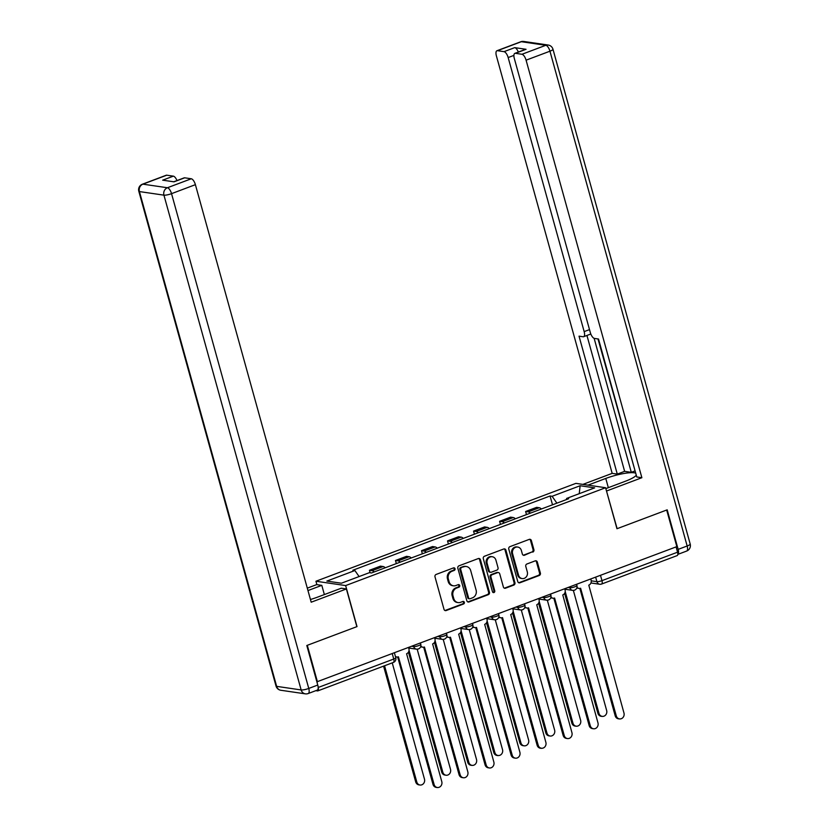 <?xml version="1.0" encoding="UTF-8"?>
<svg xmlns="http://www.w3.org/2000/svg" width="829" height="829" viewBox="0 0 829 829"><rect width="100%" height="100%" fill="white"/><g stroke="black" fill="none" stroke-linecap="round" stroke-linejoin="round"><path stroke-width="1.24" d="M455.028 568.715A1.337 1.192 98.3 0 0 453.536 567.886L436.137 574.435A1.907 1.71 98.3 0 0 434.997 576.86L444.012 609.356A1.907 1.71 98.3 0 0 446.147 610.548L463.546 603.999A1.337 1.192 98.3 0 0 463.39 601.408A1.337 1.192 98.3 0 0 462.841 601.471L460.592 602.31A6.114 5.461 98.3 0 1 458.105 602.59A6.114 5.461 98.3 0 1 453.753 598.507L452.997 595.802A6.114 5.461 98.3 0 1 456.634 588.051L458.893 587.201A1.337 1.192 98.3 0 0 458.738 584.611A1.337 1.192 98.3 0 0 458.188 584.673L455.94 585.523A6.114 5.461 98.3 0 1 453.453 585.802A6.114 5.461 98.3 0 1 449.09 581.72L448.344 579.015A6.114 5.461 98.3 0 1 451.981 571.264L454.23 570.414A1.337 1.192 98.3 0 0 455.028 568.715M453.453 585.802L452.582 585.678A6.114 5.461 98.3 0 1 448.23 581.595L447.473 578.88A6.114 5.461 98.3 0 1 451.111 571.129L453.37 570.29A1.337 1.192 98.3 0 0 453.629 567.855M444.945 610.507A1.907 1.71 98.3 0 0 445.277 610.413L462.686 603.864A1.337 1.192 98.3 0 0 462.945 601.439M458.105 602.59L457.235 602.465A6.114 5.461 98.3 0 1 452.883 598.383L452.137 595.678A6.114 5.461 98.3 0 1 455.774 587.927L458.022 587.077A1.337 1.192 98.3 0 0 458.282 584.642M532.767 552.114A1.907 1.71 98.3 0 0 533.907 549.689L531.379 540.57A1.907 1.71 98.3 0 0 529.234 539.389L509.908 546.663A1.907 1.71 98.3 0 0 508.778 549.088L517.783 581.585A1.907 1.71 98.3 0 0 519.928 582.766L539.254 575.492A1.907 1.71 98.3 0 0 540.384 573.077L537.327 562.062A1.907 1.71 98.3 0 0 535.192 560.87L526.923 563.989A1.907 1.71 98.3 0 0 525.783 566.404L527.296 571.865A5.119 4.57 98.3 0 1 522.177 578.58A5.119 4.57 98.3 0 1 518.539 575.171L512.602 553.772A5.119 4.57 98.3 0 1 517.731 547.057A5.119 4.57 98.3 0 1 521.368 550.477L522.353 554.041A1.907 1.71 98.3 0 0 524.498 555.233L531.897 551.99A1.907 1.71 98.3 0 0 533.037 549.565L530.508 540.446A1.907 1.71 98.3 0 0 529.565 539.296M317.455 681.915L307.3 645.314L357.019 626.6L345.641 585.575L605.595 487.721L616.963 528.736L666.682 510.022L676.837 546.622L316.875 681.832M480.437 559.751A1.907 1.71 98.3 0 0 478.302 558.559L458.976 565.834A1.907 1.71 98.3 0 0 457.836 568.259L466.851 600.756A1.907 1.71 98.3 0 0 468.996 601.947L488.312 594.673A1.907 1.71 98.3 0 0 489.452 592.248L480.437 559.751L479.576 559.627A1.907 1.71 98.3 0 0 478.634 558.477M484.447 556.249L503.773 548.974A1.907 1.71 98.3 0 1 505.908 550.166L514.923 582.663A1.907 1.71 98.3 0 1 513.783 585.087L505.514 588.196A1.907 1.71 98.3 0 1 503.379 587.005L499.721 573.823A1.907 1.71 98.3 0 0 497.576 572.642L492.094 574.704A1.907 1.71 98.3 0 0 490.955 577.129L494.758 590.849A1.337 1.192 98.3 0 1 492.467 591.709L483.307 558.673A1.907 1.71 98.3 0 1 484.447 556.249M316.885 584.632L315.942 581.233L575.886 483.369L605.595 487.721M676.081 546.902L677.552 552.197A3.896 1.565 69.4 0 1 677.189 555.585L601.616 584.041A3.896 1.565 -110.6 0 0 601.968 580.652L677.552 552.197M315.797 690.671L317.455 690.92A3.896 1.565 -110.6 0 0 317.808 690.889A3.896 1.565 -110.6 0 0 318.181 687.542M385.236 567.772A8.964 3.606 -110.6 0 0 383.102 566.528L372.086 570.673A8.964 3.606 69.4 0 1 374.221 571.927M372.086 570.673L369.444 570.279L370.138 572.766M383.102 566.528L380.459 566.134L369.444 570.279M396.335 563.596L395.474 560.487L398.117 560.87A8.964 3.606 69.4 0 1 400.252 562.124M411.267 557.979A8.964 3.606 -110.6 0 0 409.132 556.725L406.49 556.342L395.474 560.487M422.365 553.793L421.505 550.684L424.147 551.078A8.964 3.606 69.4 0 1 426.282 552.321M437.287 548.176A8.964 3.606 -110.6 0 0 435.152 546.933L432.52 546.539L421.505 550.684M448.396 544L447.536 540.891L450.178 541.275A8.964 3.606 69.4 0 1 452.302 542.529M463.318 538.384A8.964 3.606 -110.6 0 0 461.183 537.13L458.541 536.746L447.536 540.891M474.426 534.197L473.556 531.088L476.198 531.472A8.964 3.606 69.4 0 1 478.333 532.726M489.348 528.581A8.964 3.606 -110.6 0 0 487.214 527.327L484.571 526.943L473.556 531.088M500.447 524.405L499.586 521.296L502.229 521.679A8.964 3.606 69.4 0 1 504.364 522.933M515.369 518.788A8.964 3.606 -110.6 0 0 513.244 517.534L510.602 517.151L499.586 521.296M526.477 514.602L525.617 511.493L528.26 511.876A8.964 3.606 69.4 0 1 530.394 513.13M541.399 508.985A8.964 3.606 -110.6 0 0 539.264 507.731L536.632 507.348L525.617 511.493M556.901 503.151L552.093 496.291L580.124 485.742L594.673 487.866L566.642 498.416L568.684 498.716L371.465 572.963L369.433 572.663L341.403 583.212L326.854 581.088L354.885 570.528L359.102 576.549M552.093 496.291L550.062 495.991L352.853 570.238L354.885 570.528M345.641 585.575L315.942 581.233M552.508 504.809L550.062 495.991M566.642 498.416L566.404 499.576M579.233 493.68L580.124 485.742M467.794 601.906A1.907 1.71 98.3 0 0 468.126 601.813L487.452 594.538A1.907 1.71 98.3 0 0 488.592 592.124L479.576 559.627M461.484 567.689A1.337 1.192 98.3 0 0 460.686 569.378L468.592 597.906A1.337 1.192 98.3 0 0 470.095 598.735L472.468 597.844A6.114 5.461 98.3 0 0 476.105 590.093L470.696 570.59A6.114 5.461 98.3 0 0 466.344 566.518A6.114 5.461 98.3 0 0 463.857 566.787L460.613 567.554A1.337 1.192 98.3 0 0 459.815 569.254L460.686 569.378M469.546 598.797L468.686 598.673A1.337 1.192 98.3 0 1 467.732 597.782L459.815 569.254M466.344 566.518L465.473 566.383A6.114 5.461 98.3 0 0 462.986 566.663L463.857 566.787M460.613 567.554L462.986 566.663M504.312 588.155A1.907 1.71 98.3 0 0 504.643 588.072L512.913 584.953A1.907 1.71 98.3 0 0 514.053 582.538L505.037 550.031A1.907 1.71 98.3 0 0 504.105 548.891M498.353 572.549L497.493 572.424A1.907 1.71 98.3 0 0 496.716 572.507L491.224 574.58A1.907 1.71 98.3 0 0 490.094 576.994L493.897 590.725L494.758 590.849M493.006 592.445A1.337 1.192 98.3 0 0 493.897 590.725M495.929 560.155A5.119 4.57 98.3 0 0 492.281 556.736A5.119 4.57 98.3 0 0 487.162 563.451L489.255 570.984A1.907 1.71 98.3 0 0 491.39 572.176L496.882 570.114A1.907 1.71 98.3 0 0 498.022 567.689L495.929 560.155M492.281 556.736L491.421 556.611A5.119 4.57 98.3 0 0 486.302 563.326L487.162 563.451M490.613 572.259L489.752 572.134A1.907 1.71 98.3 0 1 488.385 570.86L486.302 563.326M523.296 555.192A1.907 1.71 98.3 0 0 523.627 555.098L531.897 551.99M517.731 547.057L516.861 546.933A5.119 4.57 98.3 0 0 511.742 553.648L512.602 553.772M522.177 578.58L521.317 578.455A5.119 4.57 98.3 0 1 517.669 575.036L511.742 553.648M518.726 582.735A1.907 1.71 98.3 0 0 519.058 582.642L538.384 575.367A1.907 1.71 98.3 0 0 539.524 572.943L536.467 561.938A1.907 1.71 98.3 0 0 535.524 560.787M384.563 665.76L416.8 782.027A4.477 4 98.3 0 0 424.479 779.136L392.231 662.868M419.992 785.011L418.863 784.856A4.477 4 -81.7 0 1 415.681 781.861L383.578 666.122M395.392 656.392A3.896 3.482 98.3 0 0 398.417 656.817L434.127 784.566A4.477 4 98.3 0 0 441.795 781.674L406.593 653.739A3.896 3.482 98.3 0 0 408.915 648.806L408.583 647.604M437.308 787.55L436.189 787.384A4.477 4 -81.7 0 1 432.997 784.4L397.671 657.003M396.832 656.993L395.713 656.827A3.896 3.482 -81.7 0 1 395.506 656.796M409.039 650.392L442.831 772.234A4.477 4 98.3 0 0 450.51 769.343L417.184 649.2M446.023 775.219L444.893 775.053A4.477 4 -81.7 0 1 441.702 772.068L408.448 652.154M435.07 640.589L468.862 762.431A4.477 4 98.3 0 0 476.53 759.54L443.214 639.397M472.053 765.416L470.924 765.25A4.477 4 -81.7 0 1 467.732 762.265L434.479 642.361M310.44 599.491A21.917 4.363 -15.5 0 0 317.59 597.118L341.289 588.207L346.398 588.953L311.196 602.206L195.395 184.67L171.541 193.654L308.761 688.443L317.766 685.044L306.803 645.501L356.853 626.662L346.398 588.953M307.963 590.559L321.807 585.357L316.699 584.611L307.29 588.144M324.357 594.58L321.807 585.357M166.764 175.188L142.909 184.162A5.844 2.352 -110.6 0 0 142.381 184.214L166.235 175.24A5.844 2.352 69.4 0 1 166.764 175.188L173.344 176.152A5.844 2.352 69.4 0 1 176.971 180.567M173.727 181.789L184.162 177.862A5.844 2.352 69.4 0 1 184.691 177.81L191.271 178.774A5.844 2.352 69.4 0 1 195.395 184.67M173.344 176.152L162.671 180.173L174.007 181.831L184.691 177.81M317.766 685.044A5.844 2.352 69.4 0 1 317.227 690.132L308.222 693.531A5.844 2.352 -110.6 0 0 308.761 688.443A5.844 1.161 164.5 0 1 301.155 689.946L163.935 195.157L139.427 191.572L276.648 686.36L301.155 689.946A5.844 5.223 -81.7 0 0 305.31 693.842A5.844 5.844 0 0 0 308.222 693.531M587.989 485.141L605.771 478.447A21.917 4.363 -15.5 0 1 635.719 473.172M605.833 488.613L625.253 481.297A21.917 4.363 -15.5 0 0 636.289 475.214M677.821 554.363A5.844 2.352 -110.6 0 0 678.153 549.378L667.19 509.835L617.128 528.674L606.486 490.934M606.673 490.965L641.874 477.711L636.765 476.965L598.517 339.02L594.445 338.419A5.844 2.352 -110.6 0 1 590.31 332.522L514.312 58.455A5.844 2.352 -110.6 0 1 514.85 53.367L525.524 49.346A5.844 2.352 69.4 0 1 526.052 49.294L514.716 47.636A5.844 2.352 69.4 0 1 518.343 52.051M597.989 338.937L635.159 471.152M634.631 471.069L631.294 472.333L624.631 471.349L617.284 474.115L612.175 473.369L496.384 55.833A5.844 2.352 -110.6 0 1 496.923 50.745A5.844 2.352 -110.6 0 1 497.452 50.693L504.032 51.657L514.716 47.636M582.88 484.395L612.175 473.369M641.874 477.711L526.083 60.175A5.844 2.352 -110.6 0 0 521.959 54.279L515.379 53.315A5.844 2.352 -110.6 0 0 514.85 53.367M513.897 55.398L508.156 57.553L584.165 331.621A5.844 2.352 -110.6 0 1 583.626 336.709A5.844 2.352 -110.6 0 1 583.098 336.761L579.025 336.159L617.284 474.115M508.156 57.553A5.844 2.352 -110.6 0 0 504.032 51.657M594.134 338.336L631.294 472.333M586.942 335.465L624.631 471.349M420.852 646.05A3.896 3.482 98.3 0 0 424.448 647.024L460.147 774.763A4.477 4 98.3 0 0 467.825 771.872L432.624 643.946A3.896 3.482 98.3 0 0 434.945 639.014L434.614 637.812M463.338 777.747L462.219 777.592A4.477 4 -81.7 0 1 459.028 774.597L423.692 647.211M422.863 647.2L421.743 647.034A3.896 3.482 -81.7 0 1 420.676 646.672M446.872 636.247A3.896 3.482 98.3 0 0 450.479 637.221L486.177 764.97A4.477 4 98.3 0 0 493.856 762.079L458.655 634.144A3.896 3.482 98.3 0 0 460.965 629.211L460.634 628.009M489.369 767.955L488.24 767.789A4.477 4 -81.7 0 1 485.058 764.804L449.722 637.408M448.893 637.397L447.764 637.232A3.896 3.482 -81.7 0 1 446.696 636.869M461.1 630.786L494.892 752.628A4.477 4 98.3 0 0 502.561 749.748L469.245 629.605M498.074 755.623L496.954 755.457A4.477 4 -81.7 0 1 493.763 752.473L460.509 632.558M487.131 620.994L520.913 742.836A4.477 4 98.3 0 0 528.591 739.945L495.276 619.802M524.104 745.82L522.975 745.654A4.477 4 -81.7 0 1 519.793 742.67L486.54 622.766M513.151 611.191L546.943 733.033A4.477 4 98.3 0 0 554.622 730.152L521.296 610.009M550.135 736.028L549.005 735.862A4.477 4 -81.7 0 1 545.814 732.867L512.56 612.963M472.903 626.455A3.896 3.482 98.3 0 0 476.509 627.429L512.208 755.167A4.477 4 98.3 0 0 519.887 752.276L484.675 624.351A3.896 3.482 98.3 0 0 486.996 619.408L486.664 618.216M515.4 758.152L514.27 757.986A4.477 4 -81.7 0 1 511.078 755.001L475.753 627.615M474.924 627.605L473.794 627.439A3.896 3.482 -81.7 0 1 472.727 627.076M498.934 616.652A3.896 3.482 98.3 0 0 502.529 617.626L538.239 745.364A4.477 4 98.3 0 0 545.907 742.483L510.705 614.548A3.896 3.482 98.3 0 0 513.027 609.616L512.695 608.413M541.42 748.359L540.301 748.193A4.477 4 -81.7 0 1 537.109 745.198L501.783 617.812M500.944 617.802L499.825 617.636A3.896 3.482 -81.7 0 1 498.757 617.273M524.954 606.859A3.896 3.482 98.3 0 0 528.56 607.833L564.259 735.572A4.477 4 98.3 0 0 571.937 732.681L536.736 604.755A3.896 3.482 98.3 0 0 539.057 599.813L538.715 598.621M567.45 738.556L566.321 738.39A4.477 4 -81.7 0 1 563.14 735.406L527.804 608.009M526.975 608.009L525.855 607.844A3.896 3.482 -81.7 0 1 524.788 607.481M539.182 601.398L572.974 723.24A4.477 4 98.3 0 0 580.642 720.349L547.327 600.206M576.165 726.225L575.036 726.059A4.477 4 -81.7 0 1 571.844 723.075L538.591 603.17M550.984 597.056A3.896 3.482 98.3 0 0 554.591 598.03L590.289 725.769A4.477 4 98.3 0 0 593.481 728.764A4.477 4 98.3 0 0 597.968 722.878L562.767 594.953A3.896 3.482 98.3 0 0 565.077 590.02L564.746 588.818M593.481 728.764L592.352 728.598A4.477 4 -81.7 0 1 589.16 725.603L553.834 598.217M553.005 598.206L551.876 598.041A3.896 3.482 -81.7 0 1 550.808 597.678M565.212 591.595L599.004 713.437A4.477 4 98.3 0 0 606.673 710.546L573.357 590.414M602.186 716.432L601.066 716.266A4.477 4 -81.7 0 1 597.875 713.272L564.622 593.367M577.015 587.264A3.896 3.482 98.3 0 0 580.611 588.227L616.32 715.976A4.477 4 98.3 0 0 623.988 713.085L588.787 585.15A3.896 3.482 98.3 0 0 591.108 580.217L590.776 579.025M619.512 718.961L618.382 718.795A4.477 4 -81.7 0 1 615.191 715.81L579.865 588.414M579.036 588.403L577.906 588.238A3.896 3.482 -81.7 0 1 576.839 587.885M591.232 580.828L596.901 581.657A3.896 0.777 -15.5 0 0 601.968 580.652L600.507 575.357M595.657 577.181L596.901 581.657A3.896 3.482 -81.7 0 0 599.678 584.248A3.896 3.896 0 0 0 601.616 584.041A3.896 1.565 -110.6 0 1 601.263 584.072A3.896 3.482 -81.7 0 1 599.678 584.248L590.942 582.974M513.244 517.534L502.229 521.679M487.214 527.327L476.198 531.472M461.183 537.13L450.178 541.275M435.152 546.933L424.147 551.078M409.132 556.725L398.117 560.87M539.264 507.731L528.26 511.876M568.176 587.533L569.855 587.771A3.896 0.777 -15.5 0 0 574.186 587.025A3.896 0.777 -15.5 0 0 576.943 585.481L576.632 584.341M569.637 586.984L569.855 587.771A3.896 3.482 -81.7 0 0 572.621 590.372A3.896 3.896 0 0 0 576.943 585.481M542.145 597.326L543.824 597.574A3.896 0.777 -15.5 0 0 548.156 596.828A3.896 0.777 -15.5 0 0 550.912 595.274L550.601 594.144M543.606 596.776L543.824 597.574A3.896 3.482 -81.7 0 0 546.601 600.175A3.896 3.896 0 0 0 550.912 595.274M516.125 607.129L517.793 607.367A3.896 0.777 -15.5 0 0 522.125 606.621A3.896 0.777 -15.5 0 0 524.892 605.077L524.57 603.947M517.576 606.579L517.793 607.367A3.896 3.482 -81.7 0 0 520.571 609.968A3.896 3.896 0 0 0 524.892 605.077M490.094 616.921L491.773 617.17A3.896 0.777 -15.5 0 0 496.094 616.424A3.896 0.777 -15.5 0 0 498.861 614.869L498.55 613.74M491.545 616.372L491.773 617.17A3.896 3.482 -81.7 0 0 494.54 619.771A3.896 3.896 0 0 0 498.861 614.869M464.064 626.724L465.743 626.962A3.896 0.777 -15.5 0 0 470.074 626.227A3.896 0.777 -15.5 0 0 472.831 624.672L472.52 623.543M465.525 626.175L465.743 626.962A3.896 3.482 -81.7 0 0 468.52 629.563A3.896 3.896 0 0 0 472.831 624.672M438.033 636.517L439.712 636.765A3.896 0.777 -15.5 0 0 444.043 636.019A3.896 0.777 -15.5 0 0 446.8 634.465L446.489 633.335M439.494 635.967L439.712 636.765A3.896 3.482 -81.7 0 0 442.489 639.366A3.896 3.896 0 0 0 446.8 634.465M412.013 646.319L413.681 646.568A3.896 0.777 -15.5 0 0 418.013 645.822A3.896 0.777 -15.5 0 0 420.78 644.268L420.458 643.138M413.464 645.77L413.681 646.568A3.896 3.482 -81.7 0 0 416.459 649.159A3.896 3.896 0 0 0 420.78 644.268M418.044 648.983A3.896 3.482 -81.7 0 1 416.459 649.159L408.697 648.029M444.075 639.19A3.896 3.482 -81.7 0 1 442.489 639.366L434.728 638.226M470.095 629.387A3.896 3.482 -81.7 0 1 468.52 629.563L460.748 628.434M496.125 619.595A3.896 3.482 -81.7 0 1 494.54 619.771L486.778 618.631M522.156 609.792A3.896 3.482 -81.7 0 1 520.571 609.968L512.809 608.828M548.187 599.999A3.896 3.482 -81.7 0 1 546.601 600.175L538.84 599.035M574.207 590.196A3.896 3.482 -81.7 0 1 572.621 590.372L564.86 589.232M318.181 687.49L393.744 659.034A3.896 0.777 -15.5 0 0 395.765 657.739L394.438 652.931M392.283 653.749L393.744 659.034A3.896 1.565 -110.6 0 1 393.392 662.433A3.896 3.896 0 0 0 395.765 657.739M393.039 662.464A3.896 1.565 -110.6 0 0 393.392 662.433L317.808 690.889M451.111 571.129L451.981 571.264M447.473 578.88L448.344 579.015M448.23 581.595L449.09 581.72M458.022 587.077L458.893 587.201M455.774 587.927L456.634 588.051M452.137 595.678L452.997 595.802M452.883 598.383L453.753 598.507M462.686 603.864L463.546 603.999M445.277 610.413L446.147 610.548M453.37 570.29L454.23 570.414M488.592 592.124L489.452 592.248M487.452 594.538L488.312 594.673M468.126 601.813L468.996 601.947M467.732 597.782L468.592 597.906M505.037 550.031L505.908 550.166M514.053 582.538L514.923 582.663M512.913 584.953L513.783 585.087M504.643 588.072L505.514 588.196M496.716 572.507L497.576 572.642M491.224 574.58L492.094 574.704M490.094 576.994L490.955 577.129M488.385 570.86L489.255 570.984M523.627 555.098L524.498 555.233M517.669 575.036L518.539 575.171M536.467 561.938L537.327 562.062M539.524 572.943L540.384 573.077M538.384 575.367L539.254 575.492M519.058 582.642L519.928 582.766M530.508 540.446L531.379 540.57M533.037 549.565L533.907 549.689M415.681 781.861L416.8 782.027M434.127 784.566L432.997 784.4M441.702 772.068L442.831 772.234M467.732 762.265L468.862 762.431M142.381 184.214A5.844 5.844 0 0 0 138.806 191.25A5.844 1.161 164.5 0 0 139.427 191.572A5.844 5.223 -81.7 0 1 142.909 184.162L167.417 187.748L191.271 178.774M167.417 187.748A5.844 5.223 98.3 0 0 163.935 195.157A5.844 1.161 164.5 0 0 171.541 193.654A5.844 2.352 -110.6 0 0 167.417 187.748M280.803 690.256A5.844 5.223 98.3 0 1 276.648 686.36A5.844 1.161 164.5 0 1 276.026 686.039A5.844 5.844 0 0 0 280.803 690.256L305.31 693.842M526.052 49.294L515.379 53.315M521.959 54.279L545.814 45.294L521.306 41.709L497.452 50.693M678.153 549.378L687.158 545.99L549.948 51.201L526.083 60.175M584.165 331.621L589.512 329.61M608.331 487.67L605.771 478.447M545.814 45.294A5.844 2.352 69.4 0 1 549.948 51.201A5.844 1.161 164.5 0 0 552.974 49.253A5.844 5.844 0 0 0 548.197 45.035A5.844 5.223 98.3 0 0 545.814 45.294M521.306 41.709A5.844 5.223 -81.7 0 1 523.69 41.45A5.844 5.844 0 0 0 520.778 41.761A5.844 2.352 69.4 0 1 521.306 41.709M552.974 49.253L690.194 544.042A5.844 1.161 164.5 0 1 687.158 545.99A5.844 2.352 69.4 0 1 686.619 551.078L677.811 554.394M460.147 774.763L459.028 774.597M486.177 764.97L485.058 764.804M493.763 752.473L494.892 752.628M519.793 742.67L520.913 742.836M545.814 732.867L546.943 733.033M512.208 755.167L511.078 755.001M538.239 745.364L537.109 745.198M564.259 735.572L563.14 735.406M571.844 723.075L572.974 723.24M590.289 725.769L589.16 725.603M597.875 713.272L599.004 713.437M616.32 715.976L615.191 715.81M138.806 191.25L276.026 686.039M548.197 45.035L523.69 41.45M520.778 41.761L496.923 50.745M686.619 551.078A5.844 5.844 0 0 0 690.194 544.042M583.626 336.709L590.818 334.004"/></g></svg>
